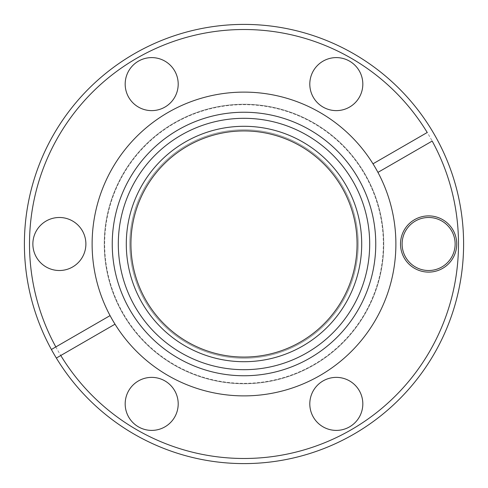 <?xml version="1.0" encoding="UTF-8"?>
<svg xmlns="http://www.w3.org/2000/svg" width="488" height="488" viewBox="0 0 488 488"><rect width="100%" height="100%" fill="white"/><g stroke="black" fill="none" stroke-linecap="round" stroke-linejoin="round"><path stroke-width="0.37" stroke-dasharray="2.44 1.83" d="M320.213 127.344A139.348 139.348 0 0 1 360.656 320.213A139.348 139.348 0 0 1 167.787 360.656A139.348 139.348 0 0 1 127.344 167.787A139.348 139.348 0 0 1 320.213 127.344A139.348 139.348 0 0 1 360.656 320.213A139.348 139.348 0 0 1 167.787 360.656A139.348 139.348 0 0 1 127.344 167.787A139.348 139.348 0 0 1 320.213 127.344M244 129.808A114.192 114.192 0 0 0 181.542 339.599A114.192 114.192 0 0 0 244 358.192A114.192 114.192 0 0 1 129.808 244A114.192 114.192 0 0 1 244 129.808A114.192 114.192 0 0 1 358.192 244A114.192 114.192 0 0 1 244 358.192A114.192 114.192 0 0 0 306.458 148.401A114.192 114.192 0 0 0 244 129.808M182.152 338.66A113.076 113.076 0 0 0 338.66 305.848A113.076 113.076 0 0 0 305.848 149.34A113.076 113.076 0 0 0 149.34 182.152A113.076 113.076 0 0 0 182.152 338.66M244 383.745A139.745 139.745 0 0 1 104.255 244A139.745 139.745 0 0 1 244 104.255A139.745 139.745 0 0 1 383.745 244A139.745 139.745 0 0 1 244 383.745A139.745 139.745 0 0 1 104.255 244A139.745 139.745 0 0 1 244 104.255A139.745 139.745 0 0 1 383.745 244A139.745 139.745 0 0 1 244 383.745M244 369.69A125.691 125.691 0 0 1 118.309 244A125.691 125.691 0 0 1 244 118.309A125.691 125.691 0 0 1 369.69 244A125.691 125.691 0 0 1 244 369.69M244 126.294A117.706 117.706 0 0 1 361.706 244A117.706 117.706 0 0 1 244 361.706A117.706 117.706 0 0 1 126.294 244A117.706 117.706 0 0 1 244 126.294M336.311 377.376A26.511 26.511 0 0 0 309.801 403.887A26.511 26.511 0 0 0 336.311 430.398A26.511 26.511 0 0 0 362.822 403.887A26.511 26.511 0 0 0 336.311 377.376M151.689 377.376A26.511 26.511 0 0 0 125.178 403.887A26.511 26.511 0 0 0 151.689 430.398A26.511 26.511 0 0 0 178.199 403.887A26.511 26.511 0 0 0 151.689 377.376M59.377 217.489A26.511 26.511 0 0 0 32.867 244A26.511 26.511 0 0 0 59.377 270.511A26.511 26.511 0 0 0 85.888 244A26.511 26.511 0 0 0 59.377 217.489M151.689 57.602A26.511 26.511 0 0 0 125.178 84.113A26.511 26.511 0 0 0 151.689 110.623A26.511 26.511 0 0 0 178.199 84.113A26.511 26.511 0 0 0 151.689 57.602M336.311 57.602A26.511 26.511 0 0 0 309.801 84.113A26.511 26.511 0 0 0 336.311 110.623A26.511 26.511 0 0 0 362.822 84.113A26.511 26.511 0 0 0 336.311 57.602M428.623 215.891A28.109 28.109 0 0 0 400.514 244A28.109 28.109 0 0 0 428.623 272.109A28.109 28.109 0 0 0 456.731 244A28.109 28.109 0 0 0 428.623 215.891M428.623 270.511A26.511 26.511 0 0 1 402.112 244A26.511 26.511 0 0 1 428.623 217.489A26.511 26.511 0 0 1 455.133 244A26.511 26.511 0 0 1 428.623 270.511M244 395.884A151.884 151.884 0 0 1 92.116 244A151.884 151.884 0 0 1 244 92.116A151.884 151.884 0 0 1 395.884 244A151.884 151.884 0 0 1 244 395.884M244 375.76A131.76 131.76 0 0 1 112.24 244A131.76 131.76 0 0 1 244 112.24A131.76 131.76 0 0 1 375.76 244A131.76 131.76 0 0 1 244 375.76M244 29.512A214.488 214.488 0 0 1 458.488 244A214.488 214.488 0 0 1 244 458.488A214.488 214.488 0 0 1 29.512 244A214.488 214.488 0 0 1 244 29.512M244 24.4A219.6 219.6 0 0 1 463.6 244A219.6 219.6 0 0 1 244 463.6A219.6 219.6 0 0 1 24.4 244A219.6 219.6 0 0 1 244 24.4M427.226 132.498L372.991 163.809M377.938 172.386L432.179 141.069M60.774 355.502L115.009 324.191M110.062 315.614L55.821 346.931"/><path stroke-width="0.73" d="M182.152 338.66A113.076 113.076 0 0 0 338.66 305.848A113.076 113.076 0 0 0 305.848 149.34A113.076 113.076 0 0 0 149.34 182.152A113.076 113.076 0 0 0 182.152 338.66M244 118.309A125.691 125.691 0 0 0 118.309 244A125.691 125.691 0 0 0 244 369.69A125.691 125.691 0 0 0 369.69 244A125.691 125.691 0 0 0 244 118.309M244 126.294A117.706 117.706 0 0 1 361.706 244A117.706 117.706 0 0 1 244 361.706A117.706 117.706 0 0 1 126.294 244A117.706 117.706 0 0 1 244 126.294M336.311 377.376A26.511 26.511 0 0 0 309.801 403.887A26.511 26.511 0 0 0 336.311 430.398A26.511 26.511 0 0 0 362.822 403.887A26.511 26.511 0 0 0 336.311 377.376M151.689 377.376A26.511 26.511 0 0 0 125.178 403.887A26.511 26.511 0 0 0 151.689 430.398A26.511 26.511 0 0 0 178.199 403.887A26.511 26.511 0 0 0 151.689 377.376M59.377 217.489A26.511 26.511 0 0 0 32.867 244A26.511 26.511 0 0 0 59.377 270.511A26.511 26.511 0 0 0 85.888 244A26.511 26.511 0 0 0 59.377 217.489M151.689 57.602A26.511 26.511 0 0 0 125.178 84.113A26.511 26.511 0 0 0 151.689 110.623A26.511 26.511 0 0 0 178.199 84.113A26.511 26.511 0 0 0 151.689 57.602M336.311 57.602A26.511 26.511 0 0 0 309.801 84.113A26.511 26.511 0 0 0 336.311 110.623A26.511 26.511 0 0 0 362.822 84.113A26.511 26.511 0 0 0 336.311 57.602M428.623 272.109A28.109 28.109 0 0 1 400.514 244A28.109 28.109 0 0 1 428.623 215.891A28.109 28.109 0 0 1 456.731 244A28.109 28.109 0 0 1 428.623 272.109M428.623 217.489A26.511 26.511 0 0 0 402.112 244A26.511 26.511 0 0 0 428.623 270.511A26.511 26.511 0 0 0 455.133 244A26.511 26.511 0 0 0 428.623 217.489M372.991 163.809A151.884 151.884 0 0 1 244 395.884A151.884 151.884 0 0 1 110.062 315.614A151.884 151.884 0 0 1 244 92.116A151.884 151.884 0 0 1 372.991 163.809L427.226 132.498A214.488 214.488 0 0 0 244 29.512A214.488 214.488 0 0 0 55.821 346.931L51.392 349.487A219.6 219.6 0 0 1 244 24.4A219.6 219.6 0 0 1 436.608 138.513A219.6 219.6 0 0 1 244 463.6A219.6 219.6 0 0 1 56.346 358.058L60.774 355.502L56.346 358.058A219.6 219.6 0 0 1 51.392 349.487L110.062 315.614M244 112.24A131.76 131.76 0 0 1 375.76 244A131.76 131.76 0 0 1 244 375.76A131.76 131.76 0 0 1 112.24 244A131.76 131.76 0 0 1 244 112.24M115.009 324.191L60.774 355.502A214.488 214.488 0 0 0 351.244 429.751A214.488 214.488 0 0 0 432.179 141.069L377.938 172.386"/></g></svg>
